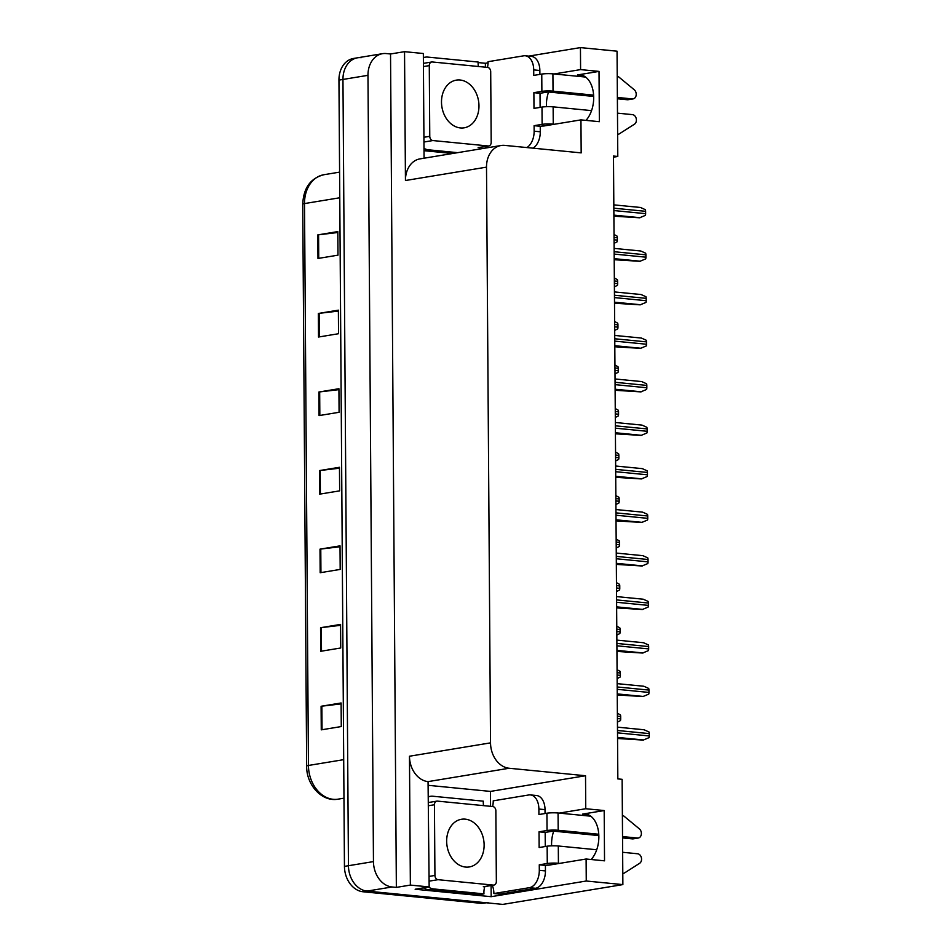 <?xml version="1.0" encoding="UTF-8"?>
<svg xmlns="http://www.w3.org/2000/svg" width="952" height="952" viewBox="0 0 952 952"><rect width="100%" height="100%" fill="white"/><g stroke="black" fill="none" stroke-linecap="round" stroke-linejoin="round"><path stroke-width="1.43" d="M547.079 865.142A25.347 15.898 -84.4 0 0 549.578 865.035L586.111 859.013L586.253 881.016L622.87 884.598L502.775 904.4L367.032 891.096A23.764 18.255 -99.4 0 1 348.444 865.725L342.958 79.444A23.764 18.255 -99.4 0 1 357.512 57.798A23.764 18.255 -99.4 0 1 361.213 57.679M553.707 831.155A25.347 15.898 -84.4 0 0 551.577 844.317A25.347 15.898 -84.4 0 0 551.613 845.828M541.926 126.009A25.347 15.898 -84.4 0 0 544.413 125.902L580.946 119.881L581.172 152.879L504.762 145.394A23.764 18.255 80.6 0 0 501.061 145.501A23.764 18.255 80.6 0 0 486.508 167.147L490.53 742.869A23.764 18.255 80.6 0 0 509.118 768.252L585.528 775.737L490.458 791.409L490.554 806.32M546.448 106.695A25.347 15.898 95.6 0 1 546.412 105.184A25.347 15.898 95.6 0 1 548.554 92.023M613.493 157.175L617.788 156.461L617.051 51.182L580.446 47.6L580.589 69.603L599.022 71.4L577.507 74.946A25.347 15.898 95.6 0 1 580.149 74.863A25.347 15.898 95.6 0 1 593.393 92.879A25.347 15.898 95.6 0 1 585.992 120.368M491.113 885.538L491.184 896.689L415.143 889.239L429.162 886.931L428.055 781.616A23.764 18.255 80.6 0 1 409.467 756.233L410.36 885.086L429.162 886.931M428.448 785.341L490.458 791.409M478.13 62.57L485.365 63.272L485.401 67.187M485.948 146.406L485.96 148M423.366 57.203L424.521 57.31M424.068 158.199L423.342 53.514L404.54 51.67L405.445 180.511A23.764 18.255 80.6 0 1 419.999 158.877L501.061 145.501M390.534 53.978L396.353 887.395L392.057 886.978A23.764 18.255 -99.4 0 1 373.458 861.596L367.972 75.327A23.764 18.255 -99.4 0 1 382.537 53.681A23.764 18.255 -99.4 0 1 386.238 53.562L390.534 53.978L404.54 51.67M580.446 47.6L528.753 56.12M488.055 62.832L485.365 63.272M586.253 881.016L491.184 896.689M410.36 885.086L396.353 887.395M622.87 884.598L622.132 779.319L617.836 778.903L613.481 156.045L617.788 156.461M585.528 775.737L585.754 808.736L559.229 813.103M580.589 69.603L554.076 73.97M586.111 859.013L604.532 860.822L604.187 810.545L585.754 808.736M599.022 71.4L599.367 121.689L580.946 119.881M591.156 859.513A25.347 15.898 -84.4 0 0 598.546 832.024A25.347 15.898 -84.4 0 0 585.313 813.996A25.347 15.898 -84.4 0 0 582.66 814.091L587.896 814.603M604.187 810.545L582.66 814.091M488.055 902.472A23.764 18.255 -99.4 0 1 484.354 902.591L367.032 891.096A23.764 18.255 -99.4 0 1 348.444 865.725L342.958 79.444A23.764 18.255 -99.4 0 1 357.512 57.798L382.537 53.681M321.264 729.851L341.28 726.554L341.113 702.981L321.098 706.277L321.264 729.851M341.125 703.897L321.871 706.17A6.343 0.821 179.6 0 0 321.098 706.277M320.717 651.287L340.733 647.991L340.566 624.417L320.55 627.713L320.717 651.287M340.566 625.333L321.324 627.606A6.343 0.821 179.6 0 0 320.55 627.713M320.169 572.723L340.185 569.427L340.019 545.853L320.003 549.149L320.169 572.723M340.019 546.769L320.776 549.042A6.343 0.821 179.6 0 0 320.003 549.149M317.968 258.468L337.984 255.16L337.817 231.598L317.813 234.894L317.968 258.468M337.829 232.514L318.575 234.787A6.343 0.821 179.6 0 0 317.813 234.894M318.515 337.032L338.531 333.724L338.377 310.162L318.361 313.458L318.515 337.032M338.377 311.078L319.122 313.351A6.343 0.821 179.6 0 0 318.361 313.458M319.075 415.596L339.09 412.287L338.924 388.725L318.908 392.022L319.075 415.596M338.924 389.642L319.67 391.915A6.343 0.821 179.6 0 0 318.908 392.022M319.622 494.159L339.638 490.851L339.471 467.289L319.455 470.585L319.622 494.159M339.471 468.205L320.229 470.478A6.343 0.821 179.6 0 0 319.455 470.585M486.222 902.782L484.044 903.139A23.764 18.255 -99.4 0 1 480.343 903.258L363.033 891.762A23.764 18.255 -99.4 0 1 344.445 866.379L338.948 80.111A23.764 18.255 -99.4 0 1 353.513 58.465L357.512 57.798M617.372 713.238L620.43 714.904A3.963 2.487 95.6 0 1 620.68 716.523L620.692 718.879A3.963 2.487 95.6 0 1 620.466 720.581L617.432 722.116M617.551 738.49L643.219 740.085L649.038 737.657A3.963 2.487 95.6 0 0 649.264 735.956L649.252 733.599A3.963 2.487 95.6 0 0 649.002 731.981L644.135 729.779L617.467 727.161M617.074 669.708L620.121 671.374A3.963 2.487 95.6 0 1 620.371 673.004L620.395 675.361A3.963 2.487 95.6 0 1 620.168 677.062L617.134 678.597M616.765 626.178L619.823 627.856A3.963 2.487 95.6 0 1 620.073 629.474L620.085 631.831A3.963 2.487 95.6 0 1 619.859 633.532L616.825 635.067M616.468 582.66L619.514 584.326A3.963 2.487 95.6 0 1 619.764 585.956L619.776 588.312A3.963 2.487 95.6 0 1 619.562 590.002L616.527 591.537M617.241 694.96L642.921 696.555L648.74 694.139A3.963 2.487 95.6 0 0 648.966 692.437L648.943 690.081A3.963 2.487 95.6 0 0 648.705 688.451L643.838 686.249L617.17 683.643M616.944 651.442L642.612 653.036L648.431 650.609A3.963 2.487 95.6 0 0 648.657 648.907L648.645 646.551A3.963 2.487 95.6 0 0 648.395 644.932L643.528 642.731L616.86 640.113M616.634 607.912L642.314 609.506L648.133 607.078A3.963 2.487 95.6 0 0 648.36 605.389L648.336 603.033A3.963 2.487 95.6 0 0 648.098 601.402L643.219 599.201L616.563 596.595M616.337 564.393L642.005 565.988L647.824 563.56A3.963 2.487 95.6 0 0 648.05 561.858L648.038 559.502A3.963 2.487 95.6 0 0 647.788 557.884L642.921 555.682L616.253 553.064M487.46 67.39A15.851 9.936 95.6 0 0 488.078 61.69L523.6 55.835A15.851 9.936 95.6 0 1 525.254 55.775A15.851 9.936 95.6 0 1 533.715 69.901L533.751 75.398L541.759 74.078L541.878 91.368A7.925 1.023 -0.4 0 1 553.029 91.142L593.608 95.117M617.372 97.449L632.33 98.913L627.332 99.734L617.384 98.758M541.878 91.368L533.882 92.677L533.989 108.397L541.997 107.076L542.116 124.355L534.108 125.676L534.143 131.186A15.851 9.936 95.6 0 1 526.872 147.56M593.667 96.438L548.019 91.963L540.022 93.284L533.882 92.677M540.022 93.284L540.117 107.386M525.254 55.775L531.394 56.382A15.851 9.936 95.6 0 1 539.855 70.496L539.891 74.387M549.423 125.081L540.248 126.283L540.284 131.781A15.851 9.936 95.6 0 1 533.013 148.155M540.248 126.283L534.108 125.676M423.366 57.727A15.851 12.174 -99.4 0 1 425.318 57.179A15.851 12.174 -99.4 0 1 427.793 57.096L478.154 62.035A15.851 12.174 -99.4 0 0 478.392 66.497M479.213 149.107A15.851 12.174 -99.4 0 1 479.677 147.441M424.021 150.535L428.436 149.809L457.626 152.665M424.021 150.69L452.628 153.498M428.436 149.809A15.851 12.174 -99.4 0 1 423.997 148.322M487.091 146.215A15.851 9.936 95.6 0 1 487.674 147.715M542.116 124.355A7.925 1.023 -0.4 0 1 553.255 124.141L554.421 124.248M617.634 134.327L618.086 134.256A7.925 6.081 -99.4 0 0 619.145 133.958L634.472 124.176A5.058 3.891 -99.4 0 0 636.257 118.714A5.058 3.891 -99.4 0 0 632.437 114.621L617.479 113.157M591.549 110.622L553.136 106.85A7.925 1.023 179.6 0 0 541.997 107.076M585.623 77.064L552.91 73.851A7.925 1.023 179.6 0 0 541.759 74.078M627.332 99.734A5.058 3.891 80.6 0 0 628.118 99.71L633.116 98.889A5.058 3.891 -99.4 0 1 632.33 98.913M617.229 76.291A7.925 6.081 -99.4 0 1 618.74 76.945L634.222 89.738A5.058 3.891 -99.4 0 1 636.174 95.081A5.058 3.891 -99.4 0 1 633.116 98.889M492.624 806.522A15.851 9.936 95.6 0 0 493.231 800.834L528.765 794.968A15.851 9.936 95.6 0 1 530.419 794.92A15.851 9.936 95.6 0 1 538.88 809.033L538.915 814.531L546.924 813.21L547.043 830.501A7.925 1.023 -0.4 0 1 558.193 830.275L598.76 834.249M622.537 836.582L637.495 838.046L632.485 838.879L622.537 837.903M547.043 830.501L539.034 831.822L539.141 847.53L547.15 846.209L547.269 863.5L539.272 864.821L539.308 870.318A15.851 9.936 95.6 0 1 529.407 887.681L493.886 893.535L500.026 894.142L535.548 888.275A15.851 9.936 95.6 0 0 545.448 870.913L545.413 865.416L539.272 864.821M598.832 835.57L553.183 831.096L545.175 832.417L539.034 831.822M545.175 832.417L545.282 846.518M530.419 794.92L536.559 795.515A15.851 9.936 95.6 0 1 545.02 809.64L545.044 813.52M428.531 796.86A15.851 12.174 -99.4 0 1 430.482 796.312A15.851 12.174 -99.4 0 1 432.946 796.241L483.318 801.168A15.851 12.174 -99.4 0 0 483.557 805.63M423.497 887.859A15.851 12.174 80.6 0 0 428.59 889.763L478.963 894.702L483.961 893.88A15.851 12.174 -99.4 0 1 484.83 886.574M428.59 889.763L433.6 888.942L483.961 893.88M433.6 888.942A15.851 12.174 -99.4 0 1 428.507 887.038M492.255 885.348A15.851 9.936 95.6 0 1 493.886 893.535M554.588 864.214L545.413 865.416M547.269 863.5A7.925 1.023 -0.4 0 1 558.419 863.274L559.586 863.393M623.251 873.389A7.925 6.081 -99.4 0 1 622.787 873.448L623.251 873.389A7.925 6.081 -99.4 0 0 624.298 873.091L639.625 863.309A5.058 3.891 -99.4 0 0 641.422 857.847A5.058 3.891 -99.4 0 0 637.602 853.765L622.644 852.29M596.714 849.755L558.3 845.995A7.925 1.023 179.6 0 0 547.15 846.209M590.775 816.197L558.062 812.996A7.925 1.023 179.6 0 0 546.924 813.21M632.485 838.879A5.058 3.891 80.6 0 0 633.282 838.843L638.28 838.022A5.058 3.891 -99.4 0 1 637.495 838.046M622.382 815.436A7.925 6.081 -99.4 0 1 623.905 816.09L639.387 828.883A5.058 3.891 -99.4 0 1 641.339 834.214A5.058 3.891 -99.4 0 1 638.28 838.022M460.399 127.937A24.169 18.564 80.6 0 0 464.159 127.818A24.169 18.564 80.6 0 0 478.856 103.375A24.169 18.564 80.6 0 0 460.066 80.004A24.169 18.564 80.6 0 0 456.305 80.135A24.169 18.564 80.6 0 0 441.609 104.565A24.169 18.564 80.6 0 0 460.399 127.937M432.315 61.975A3.963 3.046 80.6 0 0 431.696 61.999A3.963 3.046 80.6 0 0 429.281 65.605L429.768 136.314A3.963 3.046 80.6 0 0 432.862 140.551L488.15 145.965A3.963 3.046 80.6 0 0 488.769 145.942A3.963 3.046 80.6 0 0 491.196 142.336L490.697 71.626A3.963 3.046 80.6 0 0 487.602 67.402L432.315 61.975M465.564 867.07A24.169 18.564 80.6 0 0 469.324 866.951A24.169 18.564 80.6 0 0 484.009 842.508A24.169 18.564 80.6 0 0 465.23 819.148A24.169 18.564 80.6 0 0 461.458 819.267A24.169 18.564 80.6 0 0 446.774 843.698A24.169 18.564 80.6 0 0 465.564 867.07M437.48 801.12A3.963 3.046 80.6 0 0 436.861 801.132A3.963 3.046 80.6 0 0 434.433 804.749L434.933 875.447A3.963 3.046 80.6 0 0 438.027 879.684L493.303 885.098A3.963 3.046 80.6 0 0 493.921 885.074A3.963 3.046 80.6 0 0 496.349 881.469L495.861 810.759A3.963 3.046 80.6 0 0 492.755 806.534L437.48 801.12M616.158 539.13L619.216 540.807A3.963 2.487 95.6 0 1 619.466 542.426L619.478 544.782A3.963 2.487 95.6 0 1 619.252 546.484L616.218 548.019M615.849 495.611L618.907 497.277A3.963 2.487 95.6 0 1 619.157 498.907L619.169 501.264A3.963 2.487 95.6 0 1 618.955 502.953L615.92 504.489M615.551 452.081L618.61 453.759A3.963 2.487 95.6 0 1 618.848 455.377L618.871 457.733A3.963 2.487 95.6 0 1 618.645 459.435L615.611 460.97M616.027 520.863L641.707 522.458L647.527 520.03A3.963 2.487 95.6 0 0 647.753 518.34L647.729 515.984A3.963 2.487 95.6 0 0 647.479 514.354L642.612 512.152L615.956 509.546M615.73 477.333L641.398 478.927L647.217 476.512A3.963 2.487 95.6 0 0 647.443 474.81L647.431 472.454A3.963 2.487 95.6 0 0 647.182 470.835L642.314 468.634L615.646 466.016M615.42 433.815L641.089 435.409L646.92 432.981A3.963 2.487 95.6 0 0 647.134 431.292L647.122 428.924A3.963 2.487 95.6 0 0 646.872 427.305L642.005 425.104L615.349 422.498M615.242 408.563L618.3 410.229A3.963 2.487 95.6 0 1 618.55 411.847L618.562 414.215A3.963 2.487 95.6 0 1 618.348 415.905L615.313 417.44M614.944 365.032L618.003 366.71A3.963 2.487 95.6 0 1 618.241 368.329L618.264 370.685A3.963 2.487 95.6 0 1 618.038 372.387L615.004 373.922M614.635 321.514L617.693 323.18A3.963 2.487 95.6 0 1 617.943 324.799L617.955 327.155A3.963 2.487 95.6 0 1 617.741 328.857L614.706 330.392M614.337 277.984L617.396 279.662A3.963 2.487 95.6 0 1 617.634 281.28L617.658 283.636A3.963 2.487 95.6 0 1 617.432 285.338L614.397 286.873M614.028 234.466L617.086 236.132A3.963 2.487 95.6 0 1 617.336 237.75L617.348 240.106A3.963 2.487 95.6 0 1 617.122 241.808L614.088 243.343M615.123 390.284L640.791 391.879L646.61 389.463A3.963 2.487 95.6 0 0 646.836 387.762L646.824 385.405A3.963 2.487 95.6 0 0 646.575 383.787L641.707 381.585L615.04 378.967M614.813 346.766L640.482 348.361L646.313 345.933A3.963 2.487 95.6 0 0 646.527 344.231L646.515 341.875A3.963 2.487 95.6 0 0 646.265 340.257L641.398 338.055L614.73 335.437M614.516 303.236L640.184 304.83L646.003 302.415A3.963 2.487 95.6 0 0 646.229 300.713L646.206 298.357A3.963 2.487 95.6 0 0 645.968 296.738L641.101 294.537L614.433 291.919M614.207 259.717L639.875 261.312L645.706 258.885A3.963 2.487 95.6 0 0 645.92 257.183L645.908 254.827A3.963 2.487 95.6 0 0 645.658 253.208L640.791 251.007L614.123 248.389M613.909 216.187L639.577 217.782L645.396 215.366A3.963 2.487 95.6 0 0 645.623 213.665L645.599 211.308A3.963 2.487 95.6 0 0 645.361 209.678L640.494 207.476L613.826 204.87M577.507 74.946L582.731 75.458M367.972 75.327L338.948 80.111M373.458 861.596L344.445 866.379M392.057 886.978L363.033 891.762M490.53 742.869L409.467 756.233M486.508 167.147L405.445 180.511M509.118 768.252L428.055 781.616M337.21 799.275A7.925 5.069 -97.3 0 0 337.377 799.263C321.681 801.822 306.294 784.686 306.651 766.134A7.925 1.023 -0.4 0 1 308.436 765.467A31.69 24.347 80.6 0 0 337.484 799.252L337.377 799.263A7.925 5.069 -97.3 0 0 337.484 799.252L343.969 798.181M339.769 197.766L304.509 203.573A7.925 1.023 179.6 0 0 302.736 204.24C303.474 187.996 310.53 178.155 323.93 174.716A31.69 24.347 80.6 0 0 304.509 203.573L308.436 765.467L343.696 759.66M480.343 903.258L484.354 902.591M320.384 494.028L320.229 470.478M319.836 415.465L319.67 391.915M319.289 336.901L319.122 313.351M318.742 258.337L318.575 234.787M320.931 572.592L320.776 549.042M321.49 651.156L321.324 627.606M322.038 729.72L321.871 706.17M617.408 718.558L620.692 718.879M617.396 716.202L620.68 716.523M617.539 737.431L643.719 740.001M617.515 732.85L649.264 735.956M617.491 730.493L649.252 733.599M617.11 675.039L620.395 675.361M617.086 672.683L620.371 673.004M616.801 631.509L620.085 631.831M616.789 629.153L620.073 629.474M616.503 587.991L619.776 588.312M616.479 585.635L619.764 585.956M617.241 693.913L643.421 696.471M617.205 689.319L648.966 692.437M617.193 686.963L648.943 690.081M616.932 650.383L643.112 652.953M616.908 645.801L648.657 648.907M616.884 643.445L648.645 646.551M616.634 606.864L642.814 609.423M616.598 602.271L648.36 605.389M616.587 599.915L648.336 603.033M616.325 563.334L642.505 565.904M616.289 558.753L648.05 561.858M616.277 556.396L648.038 559.502M539.855 70.496L533.715 69.901M534.143 131.186L540.284 131.781M553.255 124.141L553.136 106.85M553.029 91.142L552.91 73.851M545.02 809.64L538.88 809.033M539.308 870.318L545.448 870.913M529.407 887.681L535.548 888.275M558.419 863.274L558.3 845.995M558.193 830.275L558.062 812.996M429.281 65.605L423.426 66.569M429.768 136.314L423.926 137.278M432.862 140.551L423.961 142.015M488.15 145.965L478.142 147.608M434.433 804.749L428.59 805.713M434.933 875.447L429.09 876.411M438.027 879.684L429.114 881.147M493.303 885.098L483.295 886.752M616.194 544.461L619.478 544.782M616.182 542.105L619.466 542.426M615.896 500.942L619.169 501.264M615.873 498.586L619.157 498.907M615.587 457.412L618.871 457.733M615.575 455.056L618.848 455.377M616.027 519.816L642.195 522.374M615.992 515.222L647.753 518.34M615.98 512.866L647.729 515.984M615.718 476.286L641.898 478.856M615.682 471.704L647.443 474.81M615.67 469.348L647.431 472.454M615.42 432.755L641.588 435.326M615.385 428.174L647.134 431.292M615.361 425.818L647.122 428.924M615.289 413.882L618.562 414.215M615.266 411.526L618.55 411.847M614.98 370.364L618.264 370.685M614.968 368.007L618.241 368.329M614.671 326.833L617.955 327.155M614.659 324.477L617.943 324.799M614.373 283.315L617.658 283.636M614.361 280.959L617.634 281.28M614.064 239.785L617.348 240.106M614.052 237.429L617.336 237.75M615.111 389.237L641.291 391.796M615.075 384.644L646.836 387.762M615.063 382.287L646.824 385.405M614.813 345.707L640.982 348.277M614.778 341.125L646.527 344.231M614.754 338.769L646.515 341.875M614.504 302.189L640.684 304.747M614.468 297.595L646.229 300.713M614.457 295.239L646.206 298.357M614.195 258.658L640.375 261.229M614.171 254.077L645.92 257.183M614.147 251.721L645.908 254.827M613.897 215.14L640.077 217.699M613.861 210.547L645.623 213.665M613.85 208.19L645.599 211.308M306.651 766.134L302.736 204.24M323.93 174.716L339.59 172.133M423.366 57.501L425.318 57.179M428.531 796.634L430.482 796.312M431.696 61.999L423.414 63.367M488.769 145.942L478.761 147.596M436.861 801.132L428.567 802.5M493.921 885.074L483.913 886.728"/></g></svg>
